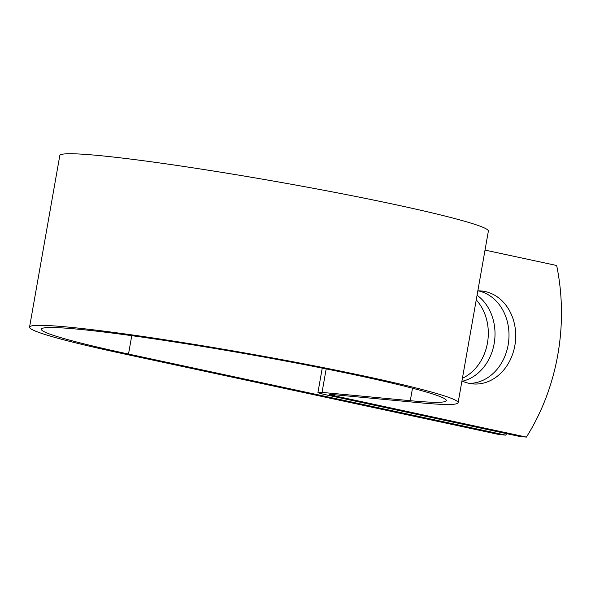 <?xml version="1.0" encoding="UTF-8"?>
<svg xmlns="http://www.w3.org/2000/svg" width="591" height="591" viewBox="0 0 591 591"><rect width="100%" height="100%" fill="white"/><g stroke="black" fill="none" stroke-linecap="round" stroke-linejoin="round"><path stroke-width="0.89" d="M476.243 299.896A46.667 38.563 -84.6 0 1 487.457 342.979A46.667 38.563 -84.6 0 1 462.421 378.277M477.063 295.256A46.667 38.563 -84.6 0 1 494.165 343.615A46.667 38.563 -84.6 0 1 462.524 381.21M461.948 380.951A46.667 38.563 95.4 0 0 472.704 383.906A46.667 38.563 95.4 0 0 514.857 345.565A46.667 38.563 95.4 0 0 481.451 290.979A46.667 38.563 95.4 0 0 477.838 290.838M469.365 383.411A46.667 38.563 95.4 0 0 508.149 344.93A46.667 38.563 95.4 0 0 478.082 290.838M485.019 250.096L556.663 265.499A199.44 164.786 95.4 0 1 526.404 437.096L519.696 436.461L327.85 395.224A23.337 1.278 10 0 1 317.958 392.402A23.337 1.278 10 0 1 322.043 392.394L410.294 400.698A205.624 11.281 -170 0 0 446.331 400.617A205.624 11.281 -170 0 0 245.79 353.795A205.624 11.281 -170 0 0 41.333 329.202A205.624 11.281 -170 0 0 128.513 354.061L505.711 435.146A199.44 164.786 95.4 0 0 506.65 433.661M526.404 437.096L334.558 395.852A11.369 0.621 10 0 1 329.741 394.478A11.369 0.621 10 0 1 331.728 394.478L419.987 402.781A217.591 11.938 -170 0 0 458.114 402.693A217.591 11.938 -170 0 0 245.908 353.152A217.591 11.938 -170 0 0 29.55 327.126A217.591 11.938 -170 0 0 121.798 353.425L499.003 434.518L505.711 435.146M458.114 402.693L488.373 231.096A217.591 11.938 -170 0 0 276.167 181.555A217.591 11.938 -170 0 0 59.809 155.529L29.55 327.126M128.513 354.061L131.756 335.666M334.558 395.852L334.75 394.758M410.294 400.698L412.496 388.221M322.043 392.394L326.18 368.917M317.958 392.402L322.235 368.127"/></g></svg>
